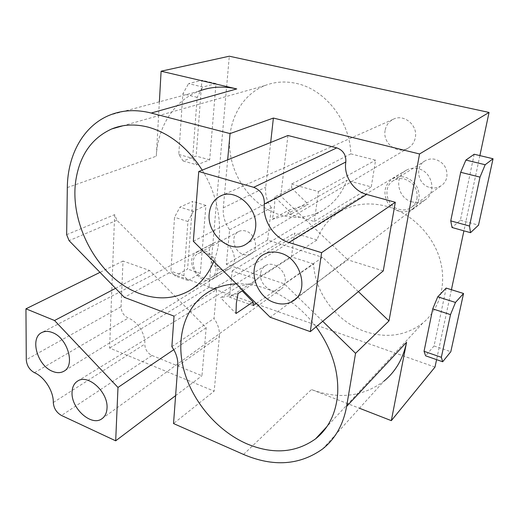 <?xml version="1.0" encoding="UTF-8"?>
<svg xmlns="http://www.w3.org/2000/svg" width="519" height="519" viewBox="0 0 519 519"><rect width="100%" height="100%" fill="white"/><g stroke="black" fill="none" stroke-linecap="round" stroke-linejoin="round"><path stroke-width="0.39" stroke-dasharray="2.6 1.95" d="M152.002 355.47L201.962 375.762L206.186 327.736L149.485 270.438L123.022 261.031L121.063 306.735C121.297 311.997 123.691 315.773 128.251 318.056C137.6 321.456 145.592 334.035 144.801 344.129C144.976 349.306 147.377 353.089 152.002 355.47L61.495 415.479M175.61 395.634L201.962 375.762M177.822 365.921L219.381 336.494L214.172 391.157L173.528 423.543M219.381 336.494C219.848 330.279 218.058 324.265 214.016 318.445L216.657 289.583L174.034 316.129M66.653 234.679L114.641 214.645L116.872 220.251L169.168 272.825L216.657 289.583M114.641 214.645L109.613 348.054L214.172 391.157M173.787 349.676L206.186 327.736M171.873 346.686L214.016 318.445M169.168 272.825L124.359 297.374M159.372 101.815L156.284 156.206C157.75 127.097 173.729 100.952 198.543 91.318L109.872 115.069M434.993 367.108L209.06 287.318L229.301 56.214M209.06 287.318L109.613 348.054M193.328 211.304L187.936 221.535L183.914 275.738L188.034 280.539L200.308 273.442L205.92 205.427L193.328 211.304L179.944 207.133L192.718 201.385L187.586 269.03L175.137 275.985L170.9 271.165L174.533 217.266L179.944 207.133M183.162 160.961L196.883 164.86L209.682 159.852L215.975 83.578L202.838 87.03L188.559 83.63L201.904 80.289L196.156 156.083L183.162 160.961L178.77 154.448L182.857 93.855L188.559 83.63M196.883 164.86L192.627 158.34L197.155 97.351L202.838 87.03M322.63 448.961L383.911 381.173C362.69 396.821 338.537 399.617 311.452 389.555L359.446 408.239M115.549 288.337L149.485 270.438M123.022 261.031L99.992 272.365M260.609 273.643C258.897 284.406 272.618 295.324 280.649 289.427C283.147 287.721 284.633 285.197 285.106 281.856C286.949 271.249 273.565 260.266 265.52 265.644C262.718 267.369 261.083 270.036 260.609 273.643M220.406 269.452C223.644 270.509 226.595 270.295 229.268 268.81L229.729 268.524C238.597 263.438 233.965 245.117 222.936 242.107C219.894 241.166 217.111 241.341 214.587 242.633L213.601 243.236C204.979 248.601 209.657 266.325 220.406 269.452M322.727 321.3L284.354 283.874L226.316 264.346L229.612 229.807C224.831 223.021 222.729 215.703 223.287 207.859L227.666 159.839M202.209 170.122C220.257 198.777 224.493 235.886 213.757 261.472M236.379 283.848C245.584 283.445 255.076 284.905 264.852 288.214C284.743 295.246 301.824 308.111 316.097 326.821M479.887 155.596L463.915 230.832M451.42 289.719L436.583 359.628M430.017 187.521C433.942 188.488 437.575 187.943 440.916 185.899C444.05 183.836 446.022 180.917 446.833 177.141C447.663 168.305 443.849 162.389 435.402 159.385C431.698 158.535 428.259 159.009 425.093 160.819C414.35 166.534 417.827 184.913 430.017 187.521M385.111 130.457C382.451 143.199 397.541 154.876 408.148 148.097C411.989 145.761 414.376 142.277 415.31 137.639C418.093 125.222 403.743 113.44 393.181 119.305C388.763 121.634 386.071 125.351 385.111 130.457M245.811 231.065C243.145 230.267 240.699 230.455 238.481 231.63C230.144 235.632 233.68 251.773 243.392 254.459C246.175 255.329 248.724 255.121 251.034 253.836C259.189 249.769 255.549 233.615 245.811 231.065M291.684 188.138L291.542 184.057L350.799 153.858C350.137 121.199 325.069 89.171 296.044 83.358C285.074 81.009 274.681 81.749 264.852 85.577C240.174 95.366 226.278 124.119 230.17 152.716C234.011 181.352 254.699 207.23 280.292 214.924C295.207 219.245 309.298 217.708 322.565 210.325C333.711 203.714 341.794 193.717 346.822 180.327L287.889 213.653L288.979 210.026L308.254 204.311L291.684 188.138L274.798 196.967L291.743 213.62L308.254 204.311M350.799 153.858L375.6 160.17L371.26 186.911L346.822 180.327M256.243 303.492L313.619 263.976C314.877 293.021 336.857 322.007 365.253 331.589C386.694 338.609 405.858 335.78 422.745 323.097C439.917 309.116 447.177 283.445 439.755 258.734C432.333 234.03 410.808 212.978 386.752 206.348C369.573 201.93 354.12 203.63 340.386 211.441C329.208 218.181 321.397 227.685 316.973 239.973L256.191 279.06L255.225 282.362L237.968 286.598L242.165 290.867M313.619 263.976L291.483 256.886L294.526 233.089L316.973 239.973M200.308 273.442L187.586 269.03M205.92 205.427L192.718 201.385M187.936 221.535L174.533 217.266M183.914 275.738L170.9 271.165M188.034 280.539L175.137 275.985M209.682 159.852L196.156 156.083M215.975 83.578L201.904 80.289M197.155 97.351L182.857 93.855M178.77 154.448L192.627 158.34M474.204 154.24L460.392 220.199L452.023 227.51M446.178 288.09L434.059 345.952L425.599 355.8M196.266 252.571L197.162 252.02C209.884 244.118 225.81 271.093 212.874 278.632L212.407 278.924C199.789 287.065 183.577 260.596 196.266 252.571M358.382 291.62L322.559 257.32L284.354 283.874M226.316 264.346L267.642 240.025L322.559 257.32M229.612 229.807L271.359 207.671L267.642 240.025M271.359 207.671C266.922 201.398 265.034 194.593 265.709 187.262L270.678 142.472M274.798 196.967C274.921 204.804 274.058 212.265 272.203 219.349L288.979 210.026M242.957 290.355L255.225 282.362M383.262 270.899L347.782 259.824L270.185 317.278M287.941 135.498L280.747 196.052L347.782 259.824M417.004 198.42C417.782 188.897 413.643 182.454 404.586 179.1C400.623 178.134 396.97 178.607 393.616 180.521C382.237 186.542 386.194 206.374 399.195 209.365C403.386 210.461 407.253 209.929 410.795 207.775C414.11 205.595 416.18 202.475 417.004 198.42M205.621 253.11C202.825 252.215 200.276 252.377 197.986 253.59C189.364 257.709 193.366 274.908 203.526 277.931C206.445 278.911 209.099 278.735 211.486 277.412C219.926 273.234 215.833 255.984 205.621 253.11M291.542 184.057L318.419 191.576L314.319 221.496L287.889 213.653M314.319 221.496L371.26 186.911M318.419 191.576L375.6 160.17M253.24 305.561L229.58 297.173L232.168 270.918L256.191 279.06M232.168 270.918L294.526 233.089M229.58 297.173L291.483 256.886M460.392 220.199L478.512 225.168M434.059 345.952L450.816 351.687M272.203 219.349L291.743 213.62M237.968 286.598L220.607 297.731L235.989 313.515M238.039 293.553L220.607 297.731M193.328 241.27L280.747 196.052M411.71 209.657C402.536 213.867 394.602 211.681 387.901 203.098C382.899 193.457 384.281 185.439 392.04 179.049L392.598 178.705C401.687 174.624 409.582 176.895 416.277 185.53C421.169 195.267 419.741 203.253 411.995 209.481L411.71 209.657M412.105 201.846C398.105 198.693 393.623 177.647 405.624 170.628L406.371 170.18C410.01 168.182 413.954 167.689 418.191 168.694C432.366 171.601 436.979 192.919 425.106 199.886L424.633 200.185C420.773 202.442 416.595 202.994 412.105 201.846M53.301 402.504L144.801 344.129M34.462 372.694L128.251 318.056M116.872 220.251L69.092 240.66M67.321 187.567L156.284 156.206M243.554 454.449L311.452 389.555M121.063 306.735L26.281 359.745M223.287 207.859L265.709 187.262M280.649 289.427L102.58 418.262M265.52 265.644L77.779 380.965M229.372 268.751L64.194 371.04M214.587 242.633L41.754 332.582M197.162 252.02L214.477 242.691M212.407 278.924L229.268 268.81M264.852 85.577L123.016 125.747M322.565 210.325L190.707 289.913M422.745 323.097L327.009 426.495M340.386 211.441L209.241 291.522M440.916 185.899L410.795 207.775M425.093 160.819L393.61 180.515M408.148 148.097L245.688 244.41M393.181 119.305L221.548 195.579M238.481 231.63L197.986 253.59M251.034 253.836L211.486 277.412M411.995 209.481L424.912 200.016M392.598 178.705L406.169 170.297M425.106 199.886L295.317 299.223M406.371 170.18L263.847 254.433"/><path stroke-width="0.78" d="M115.685 440.819L117.988 387.453L54.54 320.515L25.95 308.818L26.281 359.745C26.8 365.616 29.525 369.93 34.462 372.694C44.517 376.93 53.626 391.345 53.301 402.504C53.749 408.258 56.48 412.586 61.495 415.479L115.685 440.819L175.61 395.634M117.988 387.453L173.787 349.676M72.044 392.383C71.077 408.297 91.24 426.547 101.705 418.898C104.981 416.699 106.752 413.105 107.018 408.122C108.315 392.306 88.191 373.823 77.779 380.965C74.133 383.217 72.225 387.025 72.044 392.383M52.289 371.247C56.668 373.122 60.535 373.116 63.889 371.234C75.527 365.532 67.645 338.116 52.575 332.64C48.494 330.999 44.887 330.979 41.754 332.582C29.654 338.096 37.271 365.395 52.289 371.247M227.666 159.839L230.06 133.597L151.224 113.045C136.315 109.314 122.529 109.989 109.872 115.069C83.462 125.592 67.58 154.876 67.321 187.567L66.653 234.679L69.092 240.66L124.359 297.374L174.034 316.129L171.873 346.686C176.201 352.939 178.179 359.356 177.822 365.921L173.528 423.543L243.554 454.449C273.325 467.113 299.684 465.284 322.63 448.961C335.28 438.834 343.273 424.659 346.608 406.442L355.554 353.322L322.727 321.3M230.06 133.597L273.383 118.06L419.547 153.974L489.047 112.435L229.301 56.214L161.104 71.207L159.372 101.815M436.583 359.628L434.993 367.108L391.32 420.649L406.559 342.287C403.166 358.597 395.614 371.565 383.911 381.173M359.446 408.239L391.32 420.649M54.54 320.515L115.549 288.337M99.992 272.365L25.95 308.818M213.757 261.472C208.229 274.687 200.075 284.451 189.286 290.77C174.047 299.126 157.568 300.079 139.838 293.618C98.642 279.125 67.639 222.664 76.358 177.277C80.769 153.799 92.57 137.684 111.767 128.933C123.022 124.365 135.277 123.801 148.525 127.226C169.817 133.37 187.716 147.668 202.209 170.122M316.097 326.821C331.628 348.476 338.816 370.832 337.648 393.895C335.988 413.403 328.618 428.402 315.552 438.873C295.661 452.99 272.735 454.631 246.759 443.79C216.89 430.699 191.959 400.928 183.687 369.236C175.487 337.584 184.907 305.808 209.241 291.522C217.227 286.903 226.271 284.347 236.379 283.848M198.543 91.318C210.442 86.679 223.176 85.875 236.755 88.924L161.104 71.207M489.047 112.435L479.887 155.596M463.915 230.832L451.42 289.719M355.554 353.322L388.984 320.917L419.547 153.974M460.69 172.295L465.913 160.06L474.204 154.24L493.05 158.749L485.181 164.744L480.004 177.122L469.507 226.05L470.525 232.674L452.023 227.51L450.745 220.873L460.69 172.295L480.004 177.122M424.049 351.305L425.599 355.8L442.681 361.762L450.816 351.687L463.551 293.488L455.481 302.434L450.505 314.624L432.736 308.876L424.049 351.305L441.351 357.306L442.681 361.762M455.481 302.434L437.744 296.816L432.736 308.876M437.744 296.816L446.178 288.09L463.551 293.488M388.984 320.917L358.382 291.62M270.678 142.472L273.383 118.06M242.165 290.867L253.051 301.948L235.989 313.515L236.327 303.343L238.039 293.553L242.957 290.355M253.051 301.948L253.24 305.561L256.243 303.492M366.654 194.43C353.296 191.024 343.526 175.792 345.823 161.973C346.186 154.922 343.169 150.218 336.779 147.876L287.941 135.498L198.745 171.517L193.328 241.27L270.185 317.278L310.31 331.641L383.262 270.899L395.309 202.28L366.654 194.43L288.966 242.49C273.818 238.046 262.316 220.043 264.372 204.025L345.823 161.973M209.215 213.711C206.679 234.056 230.313 254.278 245.688 244.41C251.28 241.017 254.557 235.574 255.53 228.088C258.566 207.996 235.347 187.404 220.095 196.221C213.705 199.692 210.078 205.518 209.215 213.711M465.913 160.06L485.181 164.744M470.525 232.674L478.512 225.168L493.05 158.749M469.507 226.05L450.745 220.873M450.505 314.624L441.351 357.306M310.31 331.641L321.585 252.688L395.309 202.28M321.585 252.688L288.966 242.49M264.372 204.025C264.515 195.819 260.953 190.252 253.694 187.32L198.745 171.517M274.609 302.629C281.408 304.887 287.552 304.329 293.047 300.955C309.635 291.672 301.344 258.728 280.656 253.149C274.473 251.274 268.868 251.702 263.847 254.433C246.227 263.289 253.914 296.407 274.609 302.629M151.224 113.045L236.755 88.924M346.608 406.442L406.559 342.287M253.694 187.32L336.779 147.876M102.58 418.262L101.705 418.898M123.016 125.747L111.767 128.933M190.707 289.913L189.286 290.77M327.009 426.495L315.552 438.873M221.548 195.579L220.095 196.221M295.317 299.223L293.047 300.955"/></g></svg>
